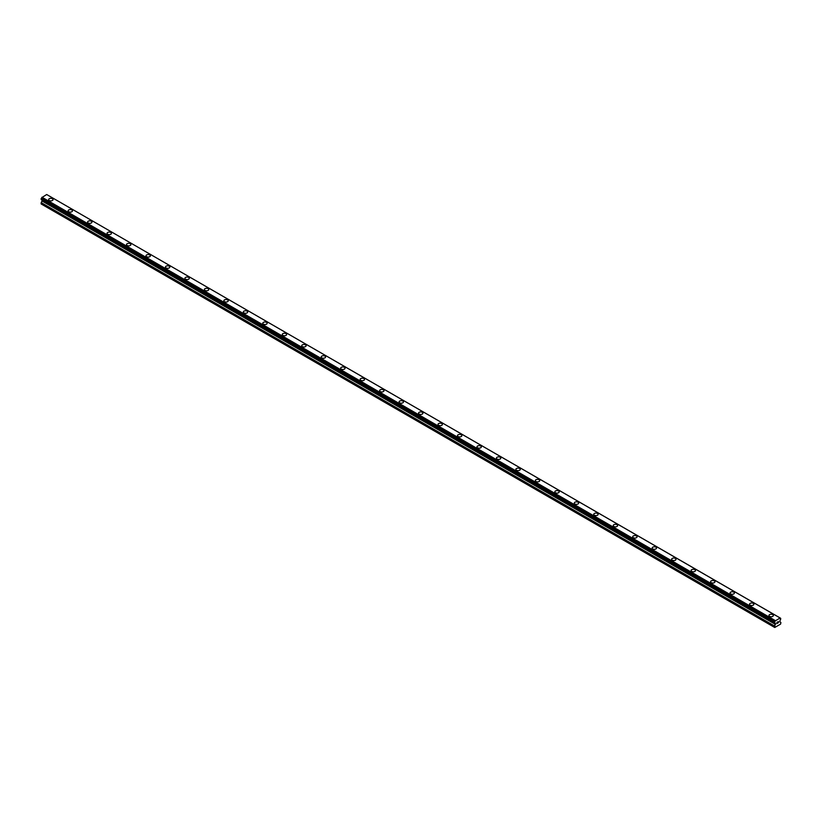 <?xml version="1.0" encoding="UTF-8"?>
<svg xmlns="http://www.w3.org/2000/svg" width="822" height="822" viewBox="0 0 822 822"><rect width="100%" height="100%" fill="white"/><g stroke="black" fill="none" stroke-linecap="round" stroke-linejoin="round"><path stroke-width="1.23" d="M48.652 199.623A2.178 1.254 180 0 1 49.998 198.462A2.178 1.254 180 0 1 52.372 198.729A2.178 1.254 180 0 1 53.019 199.623M52.372 198.729A2.178 1.254 180 0 1 53.019 199.612A2.178 1.254 180 0 1 51.673 200.784A2.178 1.254 180 0 1 49.289 200.506A2.178 1.254 180 0 1 48.652 199.612A2.178 1.254 180 0 1 49.998 198.451A2.178 1.254 180 0 1 52.372 198.729M68.123 210.853A2.178 1.254 180 0 1 69.469 209.692A2.178 1.254 180 0 1 71.843 209.97A2.178 1.254 180 0 1 72.48 210.864A2.178 1.254 180 0 1 71.134 212.014A2.178 1.254 180 0 1 68.76 211.747A2.178 1.254 180 0 1 68.123 210.853A2.178 1.254 180 0 1 69.469 209.692A2.178 1.254 180 0 1 71.843 209.97A2.178 1.254 180 0 1 72.48 210.853M87.594 222.094A2.178 1.254 180 0 1 88.94 220.933A2.178 1.254 180 0 1 91.314 221.21A2.178 1.254 180 0 1 91.951 222.104A2.178 1.254 180 0 1 90.605 223.255A2.178 1.254 180 0 1 88.231 222.988A2.178 1.254 180 0 1 87.594 222.094A2.178 1.254 180 0 1 88.94 220.933A2.178 1.254 180 0 1 91.314 221.21A2.178 1.254 180 0 1 91.951 222.094M107.055 233.335A2.178 1.254 180 0 1 108.401 232.174A2.178 1.254 180 0 1 110.785 232.451A2.178 1.254 180 0 1 111.422 233.335A2.178 1.254 180 0 1 110.076 234.496A2.178 1.254 180 0 1 107.703 234.229A2.178 1.254 180 0 1 107.055 233.335A2.178 1.254 180 0 1 108.401 232.174A2.178 1.254 180 0 1 110.785 232.451A2.178 1.254 180 0 1 111.422 233.335M126.526 244.576A2.178 1.254 180 0 1 127.872 243.415A2.178 1.254 180 0 1 130.246 243.682A2.178 1.254 180 0 1 130.883 244.576A2.178 1.254 180 0 1 129.537 245.737A2.178 1.254 180 0 1 127.163 245.47A2.178 1.254 180 0 1 126.526 244.576A2.178 1.254 180 0 1 127.872 243.415A2.178 1.254 180 0 1 130.246 243.692A2.178 1.254 180 0 1 130.883 244.576M145.997 255.817A2.178 1.254 180 0 1 147.344 254.656A2.178 1.254 180 0 1 149.717 254.923A2.178 1.254 180 0 1 150.354 255.817A2.178 1.254 180 0 1 149.008 256.978A2.178 1.254 180 0 1 146.635 256.711A2.178 1.254 180 0 1 145.997 255.817A2.178 1.254 180 0 1 147.344 254.656A2.178 1.254 180 0 1 149.717 254.933A2.178 1.254 180 0 1 150.354 255.817M165.469 267.058A2.178 1.254 180 0 1 166.815 265.896A2.178 1.254 180 0 1 169.188 266.164A2.178 1.254 180 0 1 169.825 267.058A2.178 1.254 180 0 1 168.479 268.219A2.178 1.254 180 0 1 166.106 267.941A2.178 1.254 180 0 1 165.469 267.058A2.178 1.254 180 0 1 166.815 265.896A2.178 1.254 180 0 1 169.188 266.174A2.178 1.254 180 0 1 169.825 267.058M184.929 278.298A2.178 1.254 180 0 1 186.275 277.137A2.178 1.254 180 0 1 188.659 277.404A2.178 1.254 180 0 1 189.296 278.298A2.178 1.254 180 0 1 187.95 279.459A2.178 1.254 180 0 1 185.577 279.182A2.178 1.254 180 0 1 184.929 278.298A2.178 1.254 180 0 1 186.275 277.137A2.178 1.254 180 0 1 188.659 277.415A2.178 1.254 180 0 1 189.296 278.298M204.401 289.539A2.178 1.254 180 0 1 205.747 288.378A2.178 1.254 180 0 1 208.12 288.645A2.178 1.254 180 0 1 208.757 289.539A2.178 1.254 180 0 1 207.411 290.7A2.178 1.254 180 0 1 205.038 290.423A2.178 1.254 180 0 1 204.401 289.539A2.178 1.254 180 0 1 205.747 288.378A2.178 1.254 180 0 1 208.12 288.645A2.178 1.254 180 0 1 208.757 289.539M223.872 300.78A2.178 1.254 180 0 1 225.218 299.609A2.178 1.254 180 0 1 227.591 299.886A2.178 1.254 180 0 1 228.228 300.78A2.178 1.254 180 0 1 226.882 301.941A2.178 1.254 180 0 1 224.509 301.664A2.178 1.254 180 0 1 223.872 300.78A2.178 1.254 180 0 1 225.218 299.619A2.178 1.254 180 0 1 227.591 299.886A2.178 1.254 180 0 1 228.228 300.78M243.343 312.021A2.178 1.254 180 0 1 244.689 310.85A2.178 1.254 180 0 1 247.062 311.127A2.178 1.254 180 0 1 247.699 312.021A2.178 1.254 180 0 1 246.353 313.182A2.178 1.254 180 0 1 243.98 312.905A2.178 1.254 180 0 1 243.343 312.021A2.178 1.254 180 0 1 244.689 310.86A2.178 1.254 180 0 1 247.062 311.127A2.178 1.254 180 0 1 247.699 312.021M262.804 323.252A2.178 1.254 180 0 1 264.15 322.09A2.178 1.254 180 0 1 266.523 322.368A2.178 1.254 180 0 1 267.171 323.262A2.178 1.254 180 0 1 265.825 324.423A2.178 1.254 180 0 1 263.441 324.145A2.178 1.254 180 0 1 262.804 323.252A2.178 1.254 180 0 1 264.15 322.101A2.178 1.254 180 0 1 266.523 322.368A2.178 1.254 180 0 1 267.171 323.252M282.275 334.492A2.178 1.254 180 0 1 283.621 333.331A2.178 1.254 180 0 1 285.994 333.609A2.178 1.254 180 0 1 286.631 334.503A2.178 1.254 180 0 1 285.285 335.664A2.178 1.254 180 0 1 282.912 335.386A2.178 1.254 180 0 1 282.275 334.492A2.178 1.254 180 0 1 283.621 333.342A2.178 1.254 180 0 1 285.994 333.609A2.178 1.254 180 0 1 286.631 334.492M301.746 345.733A2.178 1.254 180 0 1 303.092 344.572A2.178 1.254 180 0 1 305.465 344.85A2.178 1.254 180 0 1 306.103 345.743A2.178 1.254 180 0 1 304.757 346.894A2.178 1.254 180 0 1 302.383 346.627A2.178 1.254 180 0 1 301.746 345.733A2.178 1.254 180 0 1 303.092 344.572A2.178 1.254 180 0 1 305.465 344.85A2.178 1.254 180 0 1 306.103 345.733M321.217 356.984A2.178 1.254 180 0 1 322.563 355.813A2.178 1.254 180 0 1 324.937 356.09A2.178 1.254 180 0 1 325.574 356.984M324.937 356.09A2.178 1.254 180 0 1 325.574 356.974A2.178 1.254 180 0 1 324.228 358.135A2.178 1.254 180 0 1 321.854 357.868A2.178 1.254 180 0 1 321.217 356.974A2.178 1.254 180 0 1 322.563 355.813A2.178 1.254 180 0 1 324.937 356.09M340.678 368.215A2.178 1.254 180 0 1 342.024 367.054A2.178 1.254 180 0 1 344.397 367.321A2.178 1.254 180 0 1 345.045 368.215A2.178 1.254 180 0 1 343.699 369.376A2.178 1.254 180 0 1 341.315 369.109A2.178 1.254 180 0 1 340.678 368.215A2.178 1.254 180 0 1 342.024 367.054A2.178 1.254 180 0 1 344.397 367.331A2.178 1.254 180 0 1 345.045 368.215M360.149 379.456A2.178 1.254 180 0 1 361.495 378.295A2.178 1.254 180 0 1 363.869 378.562A2.178 1.254 180 0 1 364.506 379.456A2.178 1.254 180 0 1 363.16 380.617A2.178 1.254 180 0 1 360.786 380.35A2.178 1.254 180 0 1 360.149 379.456A2.178 1.254 180 0 1 361.495 378.295A2.178 1.254 180 0 1 363.869 378.572A2.178 1.254 180 0 1 364.506 379.456M383.34 389.813A2.178 1.254 180 0 1 383.977 390.697A2.178 1.254 180 0 1 382.631 391.858A2.178 1.254 180 0 1 380.257 391.591A2.178 1.254 180 0 1 379.62 390.697A2.178 1.254 180 0 1 380.966 389.536A2.178 1.254 180 0 1 383.34 389.813M379.62 390.697A2.178 1.254 180 0 1 380.966 389.536A2.178 1.254 180 0 1 383.34 389.803A2.178 1.254 180 0 1 383.977 390.697M399.081 401.937A2.178 1.254 180 0 1 400.427 400.776A2.178 1.254 180 0 1 402.811 401.044A2.178 1.254 180 0 1 403.448 401.937A2.178 1.254 180 0 1 402.102 403.099A2.178 1.254 180 0 1 399.728 402.821A2.178 1.254 180 0 1 399.081 401.937A2.178 1.254 180 0 1 400.427 400.776A2.178 1.254 180 0 1 402.811 401.054A2.178 1.254 180 0 1 403.448 401.937M418.552 413.178A2.178 1.254 180 0 1 419.898 412.017A2.178 1.254 180 0 1 422.272 412.284A2.178 1.254 180 0 1 422.919 413.178A2.178 1.254 180 0 1 421.573 414.339A2.178 1.254 180 0 1 419.189 414.062A2.178 1.254 180 0 1 418.552 413.178A2.178 1.254 180 0 1 419.898 412.017A2.178 1.254 180 0 1 422.272 412.295A2.178 1.254 180 0 1 422.919 413.178M438.023 424.419A2.178 1.254 180 0 1 439.369 423.258A2.178 1.254 180 0 1 441.743 423.525A2.178 1.254 180 0 1 442.38 424.419A2.178 1.254 180 0 1 441.034 425.58A2.178 1.254 180 0 1 438.66 425.303A2.178 1.254 180 0 1 438.023 424.419A2.178 1.254 180 0 1 439.369 423.258A2.178 1.254 180 0 1 441.743 423.525A2.178 1.254 180 0 1 442.38 424.419M457.494 435.66A2.178 1.254 180 0 1 458.84 434.489A2.178 1.254 180 0 1 461.214 434.766A2.178 1.254 180 0 1 461.851 435.66A2.178 1.254 180 0 1 460.505 436.821A2.178 1.254 180 0 1 458.131 436.544A2.178 1.254 180 0 1 457.494 435.66A2.178 1.254 180 0 1 458.84 434.499A2.178 1.254 180 0 1 461.214 434.766A2.178 1.254 180 0 1 461.851 435.66M476.955 446.901A2.178 1.254 180 0 1 478.301 445.73A2.178 1.254 180 0 1 480.685 446.007A2.178 1.254 180 0 1 481.322 446.901A2.178 1.254 180 0 1 479.976 448.062A2.178 1.254 180 0 1 477.603 447.785A2.178 1.254 180 0 1 476.955 446.901A2.178 1.254 180 0 1 478.301 445.74A2.178 1.254 180 0 1 480.685 446.007A2.178 1.254 180 0 1 481.322 446.901M496.426 458.142A2.178 1.254 180 0 1 497.772 456.981A2.178 1.254 180 0 1 500.146 457.248A2.178 1.254 180 0 1 500.783 458.142M500.146 457.248A2.178 1.254 180 0 1 500.783 458.131A2.178 1.254 180 0 1 499.437 459.303A2.178 1.254 180 0 1 497.063 459.025A2.178 1.254 180 0 1 496.426 458.131A2.178 1.254 180 0 1 497.772 456.97A2.178 1.254 180 0 1 500.146 457.248M515.897 469.372A2.178 1.254 180 0 1 517.244 468.211A2.178 1.254 180 0 1 519.617 468.489A2.178 1.254 180 0 1 520.254 469.383A2.178 1.254 180 0 1 518.908 470.533A2.178 1.254 180 0 1 516.535 470.266A2.178 1.254 180 0 1 515.897 469.372A2.178 1.254 180 0 1 517.244 468.221A2.178 1.254 180 0 1 519.617 468.489A2.178 1.254 180 0 1 520.254 469.372M535.369 480.613A2.178 1.254 180 0 1 536.715 479.452A2.178 1.254 180 0 1 539.088 479.729A2.178 1.254 180 0 1 539.725 480.623A2.178 1.254 180 0 1 538.379 481.774A2.178 1.254 180 0 1 536.006 481.507A2.178 1.254 180 0 1 535.369 480.613A2.178 1.254 180 0 1 536.715 479.452A2.178 1.254 180 0 1 539.088 479.729A2.178 1.254 180 0 1 539.725 480.613M554.829 491.854A2.178 1.254 180 0 1 556.175 490.693A2.178 1.254 180 0 1 558.559 490.97A2.178 1.254 180 0 1 559.196 491.864A2.178 1.254 180 0 1 557.85 493.015A2.178 1.254 180 0 1 555.477 492.748A2.178 1.254 180 0 1 554.829 491.854A2.178 1.254 180 0 1 556.175 490.693A2.178 1.254 180 0 1 558.559 490.97A2.178 1.254 180 0 1 559.196 491.854M574.301 503.095A2.178 1.254 180 0 1 575.647 501.934A2.178 1.254 180 0 1 578.02 502.201A2.178 1.254 180 0 1 578.657 503.095A2.178 1.254 180 0 1 577.311 504.256A2.178 1.254 180 0 1 574.938 503.989A2.178 1.254 180 0 1 574.301 503.095A2.178 1.254 180 0 1 575.647 501.934A2.178 1.254 180 0 1 578.02 502.211A2.178 1.254 180 0 1 578.657 503.095M593.772 514.336A2.178 1.254 180 0 1 595.118 513.175A2.178 1.254 180 0 1 597.491 513.442A2.178 1.254 180 0 1 598.128 514.336A2.178 1.254 180 0 1 596.782 515.497A2.178 1.254 180 0 1 594.409 515.23A2.178 1.254 180 0 1 593.772 514.336A2.178 1.254 180 0 1 595.118 513.175A2.178 1.254 180 0 1 597.491 513.452A2.178 1.254 180 0 1 598.128 514.336M613.243 525.577A2.178 1.254 180 0 1 614.589 524.415A2.178 1.254 180 0 1 616.962 524.683A2.178 1.254 180 0 1 617.599 525.577A2.178 1.254 180 0 1 616.253 526.738A2.178 1.254 180 0 1 613.88 526.47A2.178 1.254 180 0 1 613.243 525.577A2.178 1.254 180 0 1 614.589 524.415A2.178 1.254 180 0 1 616.962 524.693A2.178 1.254 180 0 1 617.599 525.577M632.704 536.817A2.178 1.254 180 0 1 634.05 535.656A2.178 1.254 180 0 1 636.423 535.923A2.178 1.254 180 0 1 637.071 536.817A2.178 1.254 180 0 1 635.725 537.978A2.178 1.254 180 0 1 633.341 537.701A2.178 1.254 180 0 1 632.704 536.817A2.178 1.254 180 0 1 634.05 535.656A2.178 1.254 180 0 1 636.423 535.934A2.178 1.254 180 0 1 637.071 536.817M655.894 547.175A2.178 1.254 180 0 1 656.531 548.058A2.178 1.254 180 0 1 655.185 549.219A2.178 1.254 180 0 1 652.812 548.942A2.178 1.254 180 0 1 652.175 548.058A2.178 1.254 180 0 1 653.521 546.897A2.178 1.254 180 0 1 655.894 547.175M652.175 548.058A2.178 1.254 180 0 1 653.521 546.897A2.178 1.254 180 0 1 655.894 547.164A2.178 1.254 180 0 1 656.531 548.058M671.646 559.299A2.178 1.254 180 0 1 672.992 558.138A2.178 1.254 180 0 1 675.365 558.405A2.178 1.254 180 0 1 676.003 559.299A2.178 1.254 180 0 1 674.657 560.46A2.178 1.254 180 0 1 672.283 560.183A2.178 1.254 180 0 1 671.646 559.299A2.178 1.254 180 0 1 672.992 558.138A2.178 1.254 180 0 1 675.365 558.405A2.178 1.254 180 0 1 676.003 559.299M691.117 570.54A2.178 1.254 180 0 1 692.463 569.369A2.178 1.254 180 0 1 694.837 569.646A2.178 1.254 180 0 1 695.474 570.54A2.178 1.254 180 0 1 694.128 571.701A2.178 1.254 180 0 1 691.754 571.424A2.178 1.254 180 0 1 691.117 570.54A2.178 1.254 180 0 1 692.463 569.379A2.178 1.254 180 0 1 694.837 569.646A2.178 1.254 180 0 1 695.474 570.54M710.578 581.781A2.178 1.254 180 0 1 711.924 580.609A2.178 1.254 180 0 1 714.297 580.887A2.178 1.254 180 0 1 714.945 581.781A2.178 1.254 180 0 1 713.599 582.942A2.178 1.254 180 0 1 711.215 582.664A2.178 1.254 180 0 1 710.578 581.781A2.178 1.254 180 0 1 711.924 580.62A2.178 1.254 180 0 1 714.297 580.887A2.178 1.254 180 0 1 714.945 581.781M730.049 593.011A2.178 1.254 180 0 1 731.395 591.85A2.178 1.254 180 0 1 733.769 592.128A2.178 1.254 180 0 1 734.406 593.022A2.178 1.254 180 0 1 733.06 594.183A2.178 1.254 180 0 1 730.686 593.905A2.178 1.254 180 0 1 730.049 593.011A2.178 1.254 180 0 1 731.395 591.861A2.178 1.254 180 0 1 733.769 592.128A2.178 1.254 180 0 1 734.406 593.011M749.52 604.252A2.178 1.254 180 0 1 750.866 603.091A2.178 1.254 180 0 1 753.24 603.369A2.178 1.254 180 0 1 753.877 604.262A2.178 1.254 180 0 1 752.531 605.413A2.178 1.254 180 0 1 750.157 605.146A2.178 1.254 180 0 1 749.52 604.252A2.178 1.254 180 0 1 750.866 603.101A2.178 1.254 180 0 1 753.24 603.369A2.178 1.254 180 0 1 753.877 604.252M768.981 615.503A2.178 1.254 180 0 1 770.327 614.332A2.178 1.254 180 0 1 772.711 614.609A2.178 1.254 180 0 1 773.348 615.503M772.711 614.609A2.178 1.254 180 0 1 773.348 615.493A2.178 1.254 180 0 1 772.002 616.654A2.178 1.254 180 0 1 769.628 616.387A2.178 1.254 180 0 1 768.981 615.493A2.178 1.254 180 0 1 770.327 614.332A2.178 1.254 180 0 1 772.711 614.609M776.893 622.408L777.468 622.069L776.893 622.408M776.893 623.518L777.468 623.189L776.893 623.518M776.821 623.641L777.468 621.987M777.91 622.059L778.506 621.514M778.352 622.223L778.002 622.881L778.352 622.223M778.002 622.881L778.609 622.531L778.002 622.881M777.848 623.055L778.485 621.658M775.105 623.066L774.591 622.768A0.914 0.534 -60 0 1 775.105 623.066L774.735 627.484L780.571 624.114L780.9 622.552L779.801 621.607L780.201 620.127A0.914 0.534 -60 0 1 780.715 619.233L780.201 618.052A0.914 0.534 -60 0 0 780.715 618.339L46.823 194.588M774.591 622.768L774.601 621.874A0.914 0.534 -60 0 0 775.105 620.99L780.16 617.969M42.138 199.931L41.1 203.928L774.406 627.299M41.819 199.746L775.136 623.127L41.84 199.767M41.203 199.386L774.509 622.757L41.203 199.386M780.006 617.887L46.69 194.516L41.799 197.619A0.914 0.534 -60 0 1 41.285 198.503L41.151 199.356L774.458 622.737M775.31 620.6L41.994 197.229M775.177 620.826L41.871 197.455M775.105 620.99L41.799 197.619M780.715 618.339L780.201 618.052M774.601 621.874L41.285 198.503M774.519 621.977L41.203 198.595M774.458 622.069L41.151 198.698M774.406 622.233L41.1 198.862M774.406 622.624L41.1 199.253M775.516 623.497L42.199 200.126M775.516 624.083L42.199 200.712M775.423 624.401L42.107 201.03M774.509 625.984L41.192 202.613M774.406 626.302L41.1 202.931"/></g></svg>
